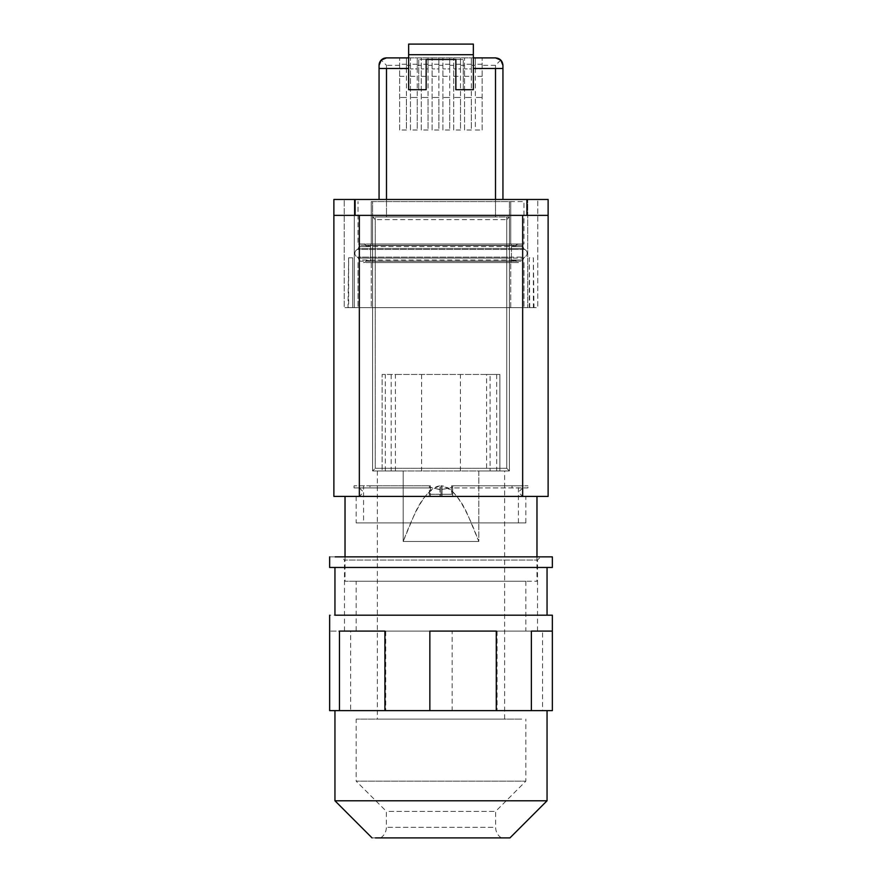 <?xml version="1.0" encoding="UTF-8"?>
<svg xmlns="http://www.w3.org/2000/svg" width="882" height="882" viewBox="0 0 882 882"><rect width="100%" height="100%" fill="white"/><g stroke="black" fill="none" stroke-linecap="round" stroke-linejoin="round"><path stroke-width="0.66" stroke-dasharray="4.41 3.31" d="M532.783 631.093L344.487 631.093L532.783 631.093M356.163 631.093L525.837 631.093L356.163 631.093L356.163 581.249L525.837 581.249L356.163 581.249M349.217 560.048L537.513 560.048L344.498 560.048L341.312 556.862L540.688 556.862L341.312 556.862M521.692 719.117L356.163 719.117L521.692 719.117M360.308 781.165L525.837 781.165L356.163 781.165L356.163 719.117M389.05 811.385L495.618 811.385L389.05 811.385M329.648 556.862L546.906 556.862M329.648 567.468L552.352 567.468M498.363 837.9L380.693 837.9L498.363 837.9M340.132 567.468L334.951 567.468M541.868 567.468L547.049 567.468M372.061 837.9L506.566 837.9M541.868 615.195L334.951 615.195L541.868 615.195M547.049 800.779L334.951 800.779M546.906 615.195L329.648 615.195M463.061 710.638L334.951 710.638L463.061 710.638M350.628 631.093L329.648 631.093L350.628 631.093L350.628 710.638L385.732 710.638L385.732 631.093L452.146 631.093L452.146 710.638L552.352 710.638M329.648 631.093L329.648 710.638L350.628 710.638M542.529 631.093L497.084 631.093L542.529 631.093L542.529 710.638M497.084 631.093L497.084 710.638M452.146 710.638L385.732 710.638M429.854 631.093L496.268 631.093M531.372 631.093L552.352 631.093M339.471 631.093L384.916 631.093M452.146 631.093L385.732 631.093M390.704 470.955L403.173 470.955L403.173 541.482L478.827 541.482L403.173 541.482L403.173 470.955L372.601 470.955L491.296 470.955L372.601 470.955L375.247 468.309L372.601 470.955L504.636 470.955L390.704 470.955M375.247 216.961L506.753 216.961L506.753 468.309L509.399 470.955L506.753 468.309L506.753 219.618L375.247 219.618L375.247 468.309L506.753 468.309L375.247 468.309L375.247 216.961L372.601 216.961L372.601 470.955L372.601 216.961L375.247 219.618M506.753 216.961L509.399 216.961L509.399 470.955L478.827 470.955L509.399 470.955L478.827 470.955L478.827 541.482C468.342 513.941 455.641 486.026 441.022 485.806L441 489.653L430.394 487.537L430.394 485.806L363.582 485.806L363.582 522.927L518.418 522.927L518.418 485.806L452.664 485.806L452.664 487.085L442.058 489.631L442.058 496.412L441 496.412L441 489.653L451.606 487.537L451.606 485.806L518.418 485.806M395.401 470.955L395.401 374.453L382.138 374.453L382.138 470.955L382.138 374.453L499.862 374.453L499.862 470.955L499.862 374.453L490.094 374.453L490.094 470.955M491.296 470.955L499.862 470.955L491.296 470.955M490.094 374.453L486.599 374.453L486.599 470.955M486.599 374.453L395.401 374.453M391.167 374.453L391.167 470.955M506.753 219.618L509.399 216.961L372.601 216.961M500.755 60.064L495.508 65.312L495.508 216.961L379.062 216.961L386.492 216.961L386.492 65.312L381.245 60.064M495.508 199.464L495.508 216.961L386.492 216.961L386.492 199.464M509.399 216.961L509.399 470.955L509.399 201.592L372.601 201.592L372.601 470.955L372.601 201.592L509.399 201.592L509.399 470.955L478.827 470.955L478.827 541.482L468.959 517.701C461.231 498.925 451.915 488.286 441.022 485.806L441 494.262L430.394 494.262L430.394 487.537M379.062 65.312L379.062 199.464M482.145 130.007L482.145 57.892L482.145 130.007L475.365 130.007L475.365 57.892L475.365 68.917L482.145 68.917L475.365 68.917L475.365 130.007M399.634 130.007L399.634 57.892L399.634 130.007L406.426 130.007L406.426 57.892L406.426 68.917L399.634 68.917L406.426 68.917L406.426 97.494L399.634 97.494L406.426 97.494L406.426 130.007M410.461 130.007L410.461 57.892L410.461 130.007L417.241 130.007L417.241 57.892L417.241 68.917L410.461 68.917L417.241 68.917L417.241 97.494L410.461 97.494L417.241 97.494L417.241 130.007M421.276 130.007L421.276 57.892L421.276 130.007L428.057 130.007L428.057 57.892L428.057 68.917L421.276 68.917L428.057 68.917L428.057 97.494L421.276 97.494L428.057 97.494L428.057 130.007M432.092 130.007L432.092 57.892L432.092 130.007L438.883 130.007L438.883 57.892L438.883 68.917L432.092 68.917L438.883 68.917L438.883 97.494L432.092 97.494L438.883 97.494L438.883 130.007M442.907 130.007L442.907 57.892L442.907 130.007L449.699 130.007L449.699 57.892L449.699 68.917L442.907 68.917L449.699 68.917L449.699 97.494L442.907 97.494L449.699 97.494L449.699 130.007M453.723 130.007L453.723 57.892L453.723 130.007L460.514 130.007L460.514 57.892L460.514 68.917L453.723 68.917L460.514 68.917L460.514 97.494L453.723 97.494L460.514 97.494L460.514 130.007M464.538 130.007L464.538 57.892L464.538 130.007L471.33 130.007L471.33 57.892L471.33 68.917L464.538 68.917L471.33 68.917L471.33 97.494L464.538 97.494L471.33 97.494L471.33 130.007M502.938 199.464L502.938 65.312M473.347 57.892L408.653 57.892L408.653 44.1L473.347 44.1L473.347 89.699L463.271 89.699L463.271 59.48L455.851 59.48L463.271 59.48L463.271 89.699L455.851 89.699L455.851 59.48M426.149 59.48L418.73 59.48L418.73 89.699L426.149 89.699L426.149 59.48L418.73 59.48L418.73 89.699L408.653 89.699L408.653 68.487L379.062 68.487M408.653 57.892L408.653 68.487M386.492 57.892L495.508 57.892M482.145 97.494L475.365 97.494L482.145 97.494M502.938 68.487L473.347 68.487M482.145 64.254L475.365 64.254M406.426 64.254L399.634 64.254M417.241 64.254L410.461 64.254M428.057 64.254L421.276 64.254M438.883 64.254L432.092 64.254M449.699 64.254L442.907 64.254M460.514 64.254L453.723 64.254M471.33 64.254L464.538 64.254M478.121 522.927L363.582 522.927M451.606 487.537L451.606 494.262L441 494.262L441 496.412L356.163 496.412L439.942 496.412L439.942 485.806L439.942 496.412L441 496.412L440.978 485.806C430.085 488.286 420.769 498.925 413.041 517.701L403.173 541.482C413.658 513.941 426.359 486.026 440.978 485.806L439.942 485.806L441 485.806L441 496.412L525.837 496.412L442.058 496.412L442.058 485.806L441 485.806L442.058 485.806L442.058 489.631M430.394 494.262L430.394 496.412L452.664 496.412L452.664 490.425L452.664 496.412L522.662 496.412L429.336 496.412L429.336 487.933L369.944 487.933L369.944 485.806L429.336 485.806L429.336 487.933L359.338 487.933L430.394 487.933L430.394 485.806L354.035 485.806L369.944 485.806L369.944 487.933L354.035 487.933L354.035 485.806L354.035 487.933L430.394 487.933L430.394 496.412L333.881 496.412L333.881 215.373L548.119 215.373L333.881 215.373L333.881 199.464L526.907 199.464L526.907 215.373M439.942 489.631L429.336 487.085L429.336 485.806L363.582 485.806M525.837 522.927L356.163 522.927L525.837 522.927L525.837 496.412M452.664 487.085L452.664 490.425L452.664 487.933L512.056 487.933L512.056 485.806L452.664 485.806L452.664 487.933L522.662 487.933L451.606 487.933L451.606 485.806L527.965 485.806L512.056 485.806L512.056 487.933L527.965 487.933L527.965 485.806L527.965 487.933L451.606 487.933L451.606 494.262M526.907 199.464L548.119 199.464L548.119 496.412L359.338 496.412L429.336 496.412L429.336 487.085M356.163 496.412L356.163 522.927M442.058 581.249L536.973 581.249L442.058 581.249M441 496.412L536.973 496.412L441 496.412M536.973 556.862L536.973 581.249M441 581.249L345.027 581.249L441 581.249M345.027 556.862L345.027 581.249M525.837 581.249L525.837 631.093M504.636 719.117L377.364 719.117L504.636 719.117L504.636 470.955M377.364 470.955L377.364 719.117M371.267 201.592L523.985 201.592L371.267 201.592L371.267 244.005L358.037 244.005L358.015 201.592L358.015 244.005L523.963 244.005L523.985 201.592L523.985 244.005L371.267 244.005L371.267 201.592M371.057 244.005L510.943 244.005L358.037 244.005L371.057 244.005L371.057 245.549L510.943 245.549L370.583 245.56L371.057 244.005M510.943 244.005L523.963 244.005L510.943 244.005L511.417 245.56L510.943 244.005M363.472 244.005A3.186 3.186 0 0 1 366.537 246.31L370.583 245.56L366.537 246.31A3.186 3.186 0 0 0 363.472 244.005A3.186 3.186 0 0 1 366.537 246.31A2.117 2.117 0 0 0 364.751 245.339A2.117 2.117 0 0 1 366.537 246.31M518.528 244.005A3.186 3.186 0 0 0 515.463 246.31L511.417 245.56L515.463 246.31A3.186 3.186 0 0 1 518.528 244.005A3.186 3.186 0 0 0 515.463 246.31A2.117 2.117 0 0 1 517.249 245.339A2.117 2.117 0 0 0 515.463 246.31M370.583 245.339L517.249 245.339L361.047 245.339L370.583 245.339L370.583 246.563L511.417 246.563L511.417 245.339L520.953 245.339L511.417 245.339L511.417 246.563L359.128 246.563A2.117 2.117 0 0 1 361.047 245.339L364.751 245.339L361.047 245.339A2.117 2.117 0 0 0 359.128 246.563L358.235 248.481A2.117 2.117 0 0 1 357.254 249.485L511.417 249.485L357.254 249.485A2.117 2.117 0 0 0 358.235 248.481L511.417 248.481L511.417 246.563L522.872 246.563A2.117 2.117 0 0 0 520.953 245.339L517.249 245.339L520.953 245.339A2.117 2.117 0 0 1 522.872 246.563L523.765 248.481A2.117 2.117 0 0 0 524.746 249.485L511.417 249.485L524.746 249.485A2.117 2.117 0 0 1 523.765 248.481L370.583 248.481L370.583 245.339M359.128 246.563L358.235 248.481L370.583 248.481L370.583 249.485L370.583 246.563L359.128 246.563M522.872 246.563L523.765 248.481L511.417 248.481L511.417 246.563L522.872 246.563M354.884 253.288A4.245 4.245 0 0 1 357.254 249.485A4.245 4.245 0 0 0 357.254 257.092A4.245 4.245 0 0 1 354.884 253.288M527.116 253.288A4.245 4.245 0 0 0 524.746 249.485A4.245 4.245 0 0 1 524.746 257.092A4.245 4.245 0 0 0 527.116 253.288M357.254 257.092A2.117 2.117 0 0 1 358.235 258.095L511.417 258.095L358.235 258.095A2.117 2.117 0 0 0 357.254 257.092L511.417 257.092L511.417 248.481L511.417 257.092L370.583 257.092L370.583 249.485L370.583 257.092L357.254 257.092M524.746 257.092A2.117 2.117 0 0 0 523.765 258.095L511.417 258.095L523.765 258.095A2.117 2.117 0 0 1 524.746 257.092L511.417 257.092L524.746 257.092M359.128 260.014L358.235 258.095L359.128 260.014L511.417 260.014L359.128 260.014A2.117 2.117 0 0 0 361.047 261.237A2.117 2.117 0 0 1 359.128 260.014M522.872 260.014L523.765 258.095L522.872 260.014L511.417 260.014L522.872 260.014A2.117 2.117 0 0 1 520.953 261.237A2.117 2.117 0 0 0 522.872 260.014M370.583 261.237L520.953 261.237L364.751 261.237L370.583 261.237L370.583 258.095L370.583 261.237L510.943 261.028L371.057 261.028L371.057 262.571L510.943 262.571L363.472 262.571A3.186 3.186 0 0 0 366.537 260.267A2.117 2.117 0 0 1 364.751 261.237L361.047 261.237L364.751 261.237A2.117 2.117 0 0 0 366.537 260.267L371.057 261.028L371.267 262.571L363.472 262.571A3.186 3.186 0 0 0 366.537 260.267L370.583 261.237M511.417 261.237L517.249 261.237L511.417 261.237L511.417 258.095L510.943 262.571L518.528 262.571L371.267 262.571L518.528 262.571A3.186 3.186 0 0 1 515.463 260.267A2.117 2.117 0 0 0 517.249 261.237L520.953 261.237L517.249 261.237A2.117 2.117 0 0 1 515.463 260.267L510.943 261.028L510.943 262.571L518.528 262.571A3.186 3.186 0 0 1 515.463 260.267L511.417 261.237M358.037 262.571L358.015 307.642L358.015 262.571M523.963 262.571L523.985 307.642L358.015 307.642L523.985 307.642L523.985 262.571M344.95 307.642L354.299 307.642L344.95 307.642M354.299 307.642L537.05 307.642L354.299 307.642L354.299 199.464L344.223 199.464L344.223 307.642L344.223 199.464L537.777 199.464L537.777 307.642L537.777 199.464L527.701 199.464L527.701 307.642L527.701 199.464L354.299 199.464L354.299 307.642M548.119 215.373L333.881 215.373M533.367 307.642L533.985 307.642L533.367 257.798L529.299 257.798L529.299 307.642L533.367 307.642L533.367 257.798M533.985 307.642L529.299 307.642M529.74 307.642L529.299 257.798M348.633 257.798L348.015 307.642L348.633 307.642L348.633 257.798L352.701 257.798L352.701 307.642L352.701 257.798M348.015 307.642L352.26 307.642M348.633 307.642L352.701 307.642M492.95 827.294L386.382 827.294L492.95 827.294M385.324 470.955L385.324 374.453M496.676 374.453L496.676 470.955M460.404 470.955L460.404 374.453M421.596 374.453L421.596 470.955M495.508 65.312L482.145 65.312M399.634 65.312L386.492 65.312M410.461 65.312L406.426 65.312M421.276 65.312L417.241 65.312M432.092 65.312L428.057 65.312M442.907 65.312L438.883 65.312M453.723 65.312L449.699 65.312M464.538 65.312L460.514 65.312M475.365 65.312L471.33 65.312M482.145 76.337L475.365 76.337M399.634 76.337L406.426 76.337M410.461 76.337L417.241 76.337M421.276 76.337L428.057 76.337M432.092 76.337L438.883 76.337M442.907 76.337L449.699 76.337M453.723 76.337L460.514 76.337M464.538 76.337L471.33 76.337M442.058 494.262L452.664 494.262M439.942 494.262L429.336 494.262M452.664 491.109L451.606 491.109M429.336 491.109L430.394 491.109M452.664 493.225L451.606 493.225M429.336 493.225L430.394 493.225M510.733 201.592L510.733 244.005L510.733 201.592M370.583 257.092L370.583 258.095L370.583 257.092M511.417 257.092L511.417 258.095L511.417 257.092M366.537 260.267A3.186 3.186 0 0 1 363.472 262.571M510.733 307.642L510.733 262.571L510.733 307.642M371.267 262.571L371.267 307.642L371.267 262.571M355.093 199.464L355.093 215.373M359.338 487.933L362.524 491.109L362.524 493.225L359.338 496.412L359.338 215.373M522.662 487.933L519.476 491.109L519.476 493.225L522.662 496.412L522.662 215.373M537.513 631.093L537.513 560.048L540.688 556.862M344.487 631.093L344.487 560.048M501.307 837.9C497.635 835.32 495.739 831.781 495.618 827.294L495.618 811.385L525.837 781.165L525.837 719.117M380.693 837.9C384.365 835.32 386.261 831.781 386.382 827.294L386.382 811.385L356.163 781.165"/><path stroke-width="1.32" d="M329.648 556.862L329.648 567.468L552.352 567.468L552.352 556.862L335.094 556.862M372.061 837.9L334.951 800.779L547.049 800.779L509.939 837.9L375.434 837.9M335.094 615.195L552.352 615.195L552.352 710.638L496.268 710.638L496.268 631.093L429.854 631.093L429.854 710.638L329.648 710.638L329.648 615.195M552.352 710.638L552.352 631.093L531.372 631.093L531.372 710.638M384.916 710.638L384.916 631.093L339.471 631.093L339.471 710.638M429.854 710.638L496.268 710.638M379.062 65.312A7.42 7.42 0 0 1 386.492 57.892L381.245 60.064L379.062 65.312L379.062 199.464M502.938 65.312C502.497 60.803 500.017 58.322 495.508 57.892L500.755 60.064L502.938 65.312L502.938 199.464M495.508 199.464L495.508 68.487L502.938 68.487M495.508 68.487L473.347 68.487M455.851 59.48L426.149 59.48L455.851 59.48L455.851 89.699L473.347 89.699L473.347 44.1L408.653 44.1L408.653 89.699L426.149 89.699L426.149 59.48M408.653 68.487L386.492 68.487L386.492 199.464M379.062 68.487L386.492 68.487M408.653 57.892L386.492 57.892M495.508 57.892L473.347 57.892M536.973 496.412L536.973 556.862M345.027 496.412L345.027 556.862M355.093 199.464L548.119 199.464L548.119 496.412L333.881 496.412L333.881 199.464L355.093 199.464L355.093 215.373M333.881 215.373L548.119 215.373M408.653 54.706L473.347 54.706M526.907 199.464L526.907 215.373M522.662 496.412L522.662 215.373M359.338 496.412L359.338 215.373M334.951 567.468L334.951 615.195M547.049 567.468L547.049 615.195M334.951 800.779L334.951 710.638M547.049 800.779L547.049 710.638"/></g></svg>
